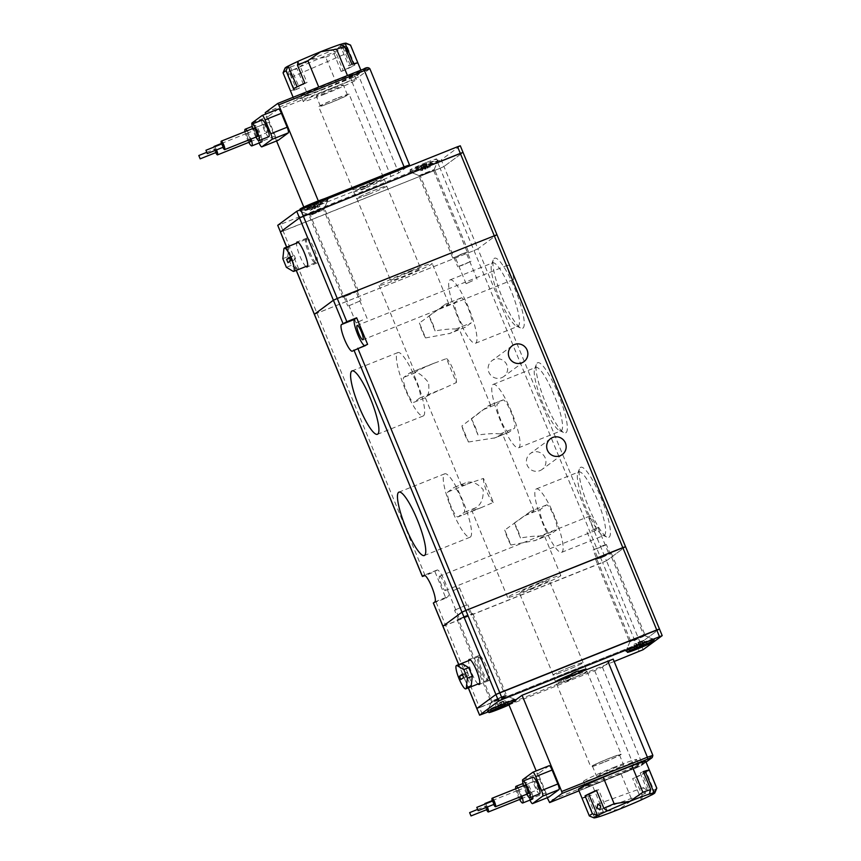<?xml version="1.0" encoding="UTF-8"?>
<svg xmlns="http://www.w3.org/2000/svg" width="861" height="861" viewBox="0 0 861 861"><rect width="100%" height="100%" fill="white"/><g stroke="black" fill="none" stroke-linecap="round" stroke-linejoin="round"><path stroke-width="0.65" stroke-dasharray="4.3 3.23" d="M539.955 470.633A9.88 9.675 53.6 0 0 544.658 456.804A9.88 9.675 53.6 0 0 530.333 453.543A9.88 9.675 53.6 0 0 539.955 470.633M501.662 377.71A9.88 9.675 53.6 0 0 506.354 363.88A9.88 9.675 53.6 0 0 492.04 360.619A9.88 9.675 53.6 0 0 501.662 377.71M510.928 545.013L535.187 540.504A28.757 1.453 157.6 0 0 544.324 535.531A28.757 1.453 157.6 0 0 541.128 536.123C536.328 535.833 529.44 536.468 520.442 538.007L514.286 523.068L530.871 511.24A28.757 1.453 -22.4 0 1 534.057 510.638A28.757 1.453 -22.4 0 1 524.93 515.61L504.772 530.075L510.928 545.013A13.475 2.68 68.2 0 1 504.772 530.075M550.61 534.347L534.541 540.783L550.739 534.283L556.68 529.902A13.475 2.68 -111.8 0 0 553.914 516.137A13.475 2.68 -111.8 0 0 546.541 504.944A13.475 2.68 -111.8 0 0 546.423 505.009L540.471 509.389A13.475 2.68 -111.8 0 0 543.248 523.154A13.475 2.68 -111.8 0 0 550.61 534.347A13.475 2.68 -111.8 0 0 550.739 534.283M538.975 582.972A28.757 1.453 -22.4 0 1 560.802 575.514A28.757 1.453 -22.4 0 1 529.461 589.979A28.757 1.453 -22.4 0 1 507.635 597.437A28.757 1.453 -22.4 0 1 538.975 582.972M453.865 487.552L465.586 482.86C471.279 480.696 477.145 482.946 483.161 489.597C483.581 498.562 481.138 504.621 475.842 507.753A28.757 1.453 157.6 0 0 471.731 510.315A28.757 1.453 157.6 0 0 481.482 507.495L493.375 502.415L483.484 478.425L471.225 482.601A28.757 1.453 -22.4 0 1 461.474 485.432A28.757 1.453 -22.4 0 1 465.586 482.86L453.995 487.487A13.475 2.68 68.2 0 1 461.356 498.68A13.475 2.68 68.2 0 1 464.122 512.446L458.181 516.815A13.475 2.68 68.2 0 1 458.063 516.891A13.475 2.68 68.2 0 1 450.69 505.698A13.475 2.68 68.2 0 1 447.924 491.932L453.865 487.552A13.475 2.68 68.2 0 1 453.995 487.487M468.47 442.005L494.698 437.915A28.757 1.453 157.6 0 0 502.329 433.643A28.757 1.453 157.6 0 0 500.047 433.976C495.323 433.266 487.961 433.61 477.984 434.999L471.387 418.995L488.424 405.768A28.757 1.453 -22.4 0 1 490.705 405.434A28.757 1.453 -22.4 0 1 483.075 409.707L461.873 426.001L468.47 442.005A15.272 3.046 68.2 0 1 461.873 426.001M508.905 432.254L494.053 438.195L509.034 432.179L514.394 428.24A15.272 3.046 -111.8 0 0 511.251 412.645A15.272 3.046 -111.8 0 0 502.899 399.956A15.272 3.046 -111.8 0 0 502.759 400.031L497.41 403.97A15.272 3.046 -111.8 0 0 500.553 419.576A15.272 3.046 -111.8 0 0 508.905 432.254A15.272 3.046 -111.8 0 0 509.034 432.179M546.541 504.944L530.473 511.38L546.423 505.009M425.571 337.932L449.829 333.422A28.757 1.453 157.6 0 0 458.967 328.45A28.757 1.453 157.6 0 0 455.781 329.042C450.981 328.751 444.082 329.376 435.085 330.925L428.929 315.987L445.514 304.148A28.757 1.453 -22.4 0 1 448.71 303.556A28.757 1.453 -22.4 0 1 439.573 308.529L419.415 322.993L425.571 337.932A13.475 2.68 68.2 0 1 419.415 322.993M465.263 327.266L449.184 333.702L465.381 327.202L471.322 322.821A13.475 2.68 -111.8 0 0 468.556 309.056A13.475 2.68 -111.8 0 0 461.195 297.863A13.475 2.68 -111.8 0 0 461.065 297.928L455.125 302.308A13.475 2.68 -111.8 0 0 457.891 316.073A13.475 2.68 -111.8 0 0 465.263 327.266A13.475 2.68 -111.8 0 0 465.381 327.202M414.055 402.238L425.775 397.545C428.401 396.383 429.359 391.411 428.617 382.639C422.912 375.794 418.543 372.458 415.519 372.652A28.757 1.453 -22.4 0 1 414.97 372.598A28.757 1.453 -22.4 0 1 433.051 363.643L446.493 358.585L456.373 382.575L443.307 388.537A28.757 1.453 157.6 0 0 425.226 397.481A28.757 1.453 157.6 0 0 425.775 397.545L413.937 402.302A13.475 2.68 68.2 0 1 406.564 391.109A13.475 2.68 68.2 0 1 403.798 377.344L409.739 372.964A13.475 2.68 68.2 0 1 409.858 372.899A13.475 2.68 68.2 0 1 417.23 384.092A13.475 2.68 68.2 0 1 419.996 397.857L414.055 402.238A13.475 2.68 68.2 0 1 413.937 402.302M502.899 399.956L488.058 405.897L502.759 400.031M410.396 271.021A28.757 1.453 -22.4 0 1 432.222 263.563A28.757 1.453 -22.4 0 1 400.882 278.028A28.757 1.453 -22.4 0 1 379.055 285.486A28.757 1.453 -22.4 0 1 410.396 271.021M461.195 297.863L445.115 304.299L461.065 297.928M461.614 254.189L455.157 257.17L461.614 254.189M472.56 280.74L466.102 283.721L472.56 280.74M351.632 293.407L345.164 296.388L351.632 293.407M362.567 319.958L356.11 322.94L362.567 319.958M604.465 555.636L597.997 558.617L604.465 555.636M591.561 530.537L598.029 527.545L591.561 530.537M465.941 615.873L459.473 618.855L465.941 615.873M453.026 590.764L459.494 587.783L453.026 590.764M513.404 279.534A7.727 1.539 -111.8 0 0 511.821 271.645A7.727 1.539 -111.8 0 0 507.592 265.231A7.727 1.539 -111.8 0 0 507.527 265.274A7.727 1.539 -111.8 0 0 509.109 273.163A7.727 1.539 -111.8 0 0 513.339 279.577A7.727 1.539 -111.8 0 0 513.404 279.534M470.386 537.027A34.139 6.802 -111.8 0 0 463.379 502.157A34.139 6.802 -111.8 0 0 444.706 473.808A34.139 6.802 -111.8 0 0 444.394 473.98A34.139 6.802 -111.8 0 0 451.412 508.851A34.139 6.802 -111.8 0 0 470.074 537.21A34.139 6.802 -111.8 0 0 470.386 537.027M423.526 415.809A34.139 6.802 -111.8 0 0 416.509 380.939A34.139 6.802 -111.8 0 0 397.847 352.579A34.139 6.802 -111.8 0 0 397.534 352.752A34.139 6.802 -111.8 0 0 404.552 387.622A34.139 6.802 -111.8 0 0 423.214 415.981A34.139 6.802 -111.8 0 0 423.526 415.809M609.136 537.178A37.744 7.512 -111.8 0 0 601.01 497.723A37.744 7.512 -111.8 0 0 580.4 467.469A37.744 7.512 -111.8 0 0 579.614 468.578A37.744 7.512 -111.8 0 0 587.794 505.116A37.744 7.512 -111.8 0 0 607.08 537.199A37.744 7.512 -111.8 0 0 609.136 537.178M578.495 472.108A34.139 6.802 68.2 0 1 578.807 471.936A34.139 6.802 68.2 0 1 597.469 500.295A34.139 6.802 68.2 0 1 604.487 535.165A34.139 6.802 68.2 0 1 604.174 535.338A34.139 6.802 68.2 0 1 602.625 535.187A34.139 6.802 68.2 0 1 585.179 506.16A34.139 6.802 68.2 0 1 577.785 473.109A34.139 6.802 68.2 0 1 578.495 472.108M566.043 432.642A37.744 7.512 -111.8 0 0 557.928 393.186A37.744 7.512 -111.8 0 0 537.318 362.933A37.744 7.512 -111.8 0 0 536.532 364.042A37.744 7.512 -111.8 0 0 544.701 400.58A37.744 7.512 -111.8 0 0 563.998 432.663A37.744 7.512 -111.8 0 0 566.043 432.642M535.413 367.572A34.139 6.802 68.2 0 1 535.714 367.399A34.139 6.802 68.2 0 1 554.387 395.759A34.139 6.802 68.2 0 1 561.394 430.629A34.139 6.802 68.2 0 1 561.092 430.801A34.139 6.802 68.2 0 1 559.542 430.651A34.139 6.802 68.2 0 1 542.086 401.624A34.139 6.802 68.2 0 1 534.703 368.573A34.139 6.802 68.2 0 1 535.413 367.572M522.961 328.106A37.744 7.512 -111.8 0 0 514.835 288.65A37.744 7.512 -111.8 0 0 494.225 258.397A37.744 7.512 -111.8 0 0 493.439 259.505A37.744 7.512 -111.8 0 0 501.619 296.044A37.744 7.512 -111.8 0 0 520.905 328.127A37.744 7.512 -111.8 0 0 522.961 328.106M492.32 263.036A34.139 6.802 68.2 0 1 492.632 262.863A34.139 6.802 68.2 0 1 511.294 291.212A34.139 6.802 68.2 0 1 518.311 326.082A34.139 6.802 68.2 0 1 517.999 326.265A34.139 6.802 68.2 0 1 516.449 326.115A34.139 6.802 68.2 0 1 499.003 297.088A34.139 6.802 68.2 0 1 491.609 264.036A34.139 6.802 68.2 0 1 492.32 263.036M439.54 576.224A7.727 1.539 68.2 0 1 439.605 576.192A7.727 1.539 68.2 0 1 443.835 582.606A7.727 1.539 68.2 0 1 445.417 590.495A7.727 1.539 68.2 0 1 445.352 590.538A7.727 1.539 68.2 0 1 441.123 584.113A7.727 1.539 68.2 0 1 439.54 576.224M595.834 530.301A7.727 1.539 -111.8 0 0 594.251 522.412A7.727 1.539 -111.8 0 0 590.022 515.997A7.727 1.539 -111.8 0 0 589.957 516.03A7.727 1.539 -111.8 0 0 591.539 523.918A7.727 1.539 -111.8 0 0 595.769 530.344A7.727 1.539 -111.8 0 0 595.834 530.301M535.994 489.113A34.139 6.802 68.2 0 1 536.306 488.94A34.139 6.802 68.2 0 1 554.968 517.3A34.139 6.802 68.2 0 1 561.985 552.17A34.139 6.802 68.2 0 1 561.673 552.342A34.139 6.802 68.2 0 1 543 523.983A34.139 6.802 68.2 0 1 535.994 489.113M492.901 384.576A34.139 6.802 68.2 0 1 493.213 384.404A34.139 6.802 68.2 0 1 511.886 412.763A34.139 6.802 68.2 0 1 518.892 447.634A34.139 6.802 68.2 0 1 518.591 447.806A34.139 6.802 68.2 0 1 499.918 419.447A34.139 6.802 68.2 0 1 492.901 384.576M449.819 280.04A34.139 6.802 68.2 0 1 450.131 279.868A34.139 6.802 68.2 0 1 468.793 308.227A34.139 6.802 68.2 0 1 475.81 343.098A34.139 6.802 68.2 0 1 475.498 343.27A34.139 6.802 68.2 0 1 456.836 314.911A34.139 6.802 68.2 0 1 449.819 280.04M442.984 626.259L606.456 560.769L477.877 248.818L496.905 234.805L477.877 248.818L474.013 250.562L477.877 248.818L443.953 166.517L440.089 168.261L443.953 166.517L441.219 159.877L460.248 145.864L462.981 152.505L443.953 166.517L462.981 152.505L662.141 635.698M314.405 314.308L474.013 250.562L314.33 314.308M643.113 649.7L606.456 560.769L602.592 562.513L636.516 644.814L640.38 643.07L636.516 644.814L639.249 651.454M606.456 560.769L625.484 546.757L606.456 560.769M476.908 708.56L479.555 707.624L445.632 625.323L442.898 626.259M364.332 345.648A14.379 2.863 -111.8 0 0 365.387 345.95A14.379 2.863 -111.8 0 0 365.516 345.874L367.593 344.346M433.406 603.034L445.869 598.169L434.923 571.618L425.108 575.546L283.129 231.071L280.406 232.007M445.869 598.169L447.946 596.641A14.379 2.863 -111.8 0 0 444.997 581.95A14.379 2.863 -111.8 0 0 437.14 570.014A14.379 2.863 -111.8 0 0 437.001 570.09L434.923 571.618M483.484 478.425A13.475 2.68 -111.8 0 0 486.788 491.62A13.475 2.68 -111.8 0 0 493.375 502.415M428.929 315.987A13.475 2.68 68.2 0 1 435.085 330.925M456.373 382.575A13.475 2.68 -111.8 0 0 453.069 369.38A13.475 2.68 -111.8 0 0 446.493 358.585M471.387 418.995A15.272 3.046 68.2 0 1 477.984 434.999M514.286 523.068A13.475 2.68 68.2 0 1 520.442 538.007M531.549 588.45A16.176 0.818 157.6 0 0 549.167 580.314A16.176 0.818 157.6 0 0 536.898 584.501A16.176 0.818 157.6 0 0 519.269 592.637A16.176 0.818 157.6 0 0 531.549 588.45M570.821 666.812A16.176 0.818 -22.4 0 1 583.091 662.615A16.176 0.818 -22.4 0 1 565.462 670.751A16.176 0.818 -22.4 0 1 553.192 674.938A16.176 0.818 -22.4 0 1 570.821 666.812M500.273 697.862L506.688 695.677L491.071 702.113L500.273 697.862M463.562 617.617L472.764 613.376L466.35 615.561L457.148 619.812L463.562 617.617M638.808 637.635L645.212 635.44L636.01 639.691L629.595 641.875L638.808 637.635M602.087 557.39L611.288 553.139L595.672 559.575L602.087 557.39M489.156 680.481A13.475 2.68 -111.8 0 0 486.39 666.715A13.475 2.68 -111.8 0 0 479.017 655.522A13.475 2.68 -111.8 0 0 478.899 655.587A13.475 2.68 -111.8 0 0 481.665 669.352A13.475 2.68 -111.8 0 0 489.037 680.545A13.475 2.68 -111.8 0 0 489.156 680.481M482.289 714.264L479.555 707.624L636.516 644.814L476.822 708.56M640.38 643.07L659.408 629.057L640.38 643.07M436.053 602.097L445.632 625.323L602.592 562.513L440.089 168.261L283.129 231.071L280.395 224.43L441.219 159.877M477.995 683.989A13.475 2.68 68.2 0 1 471.731 672.958A13.475 2.68 68.2 0 1 468.653 660.635M570.875 666.769A16.531 0.839 -22.4 0 1 583.424 662.475A16.531 0.839 -22.4 0 1 565.408 670.794A16.531 0.839 -22.4 0 1 552.859 675.078A16.531 0.839 -22.4 0 1 570.875 666.769M571.876 674.098A16.531 0.839 -22.4 0 1 573.609 673.399A16.531 0.839 -22.4 0 1 578.57 671.472M584.081 670.45A16.531 0.839 -22.4 0 1 568.142 677.424A16.531 0.839 -22.4 0 1 555.808 681.761M515.061 700.262A15.272 0.775 -22.4 0 1 499.089 707.398A15.272 0.775 -22.4 0 1 488.348 711.272M500.219 697.905L506.333 695.796L503.868 697.173L491.405 701.952L500.219 697.905M653.596 640.024A15.272 0.775 -22.4 0 1 637.614 647.16A15.272 0.775 -22.4 0 1 626.883 651.034M638.744 637.678L644.867 635.569L642.403 636.936L629.929 641.725L638.744 637.678M567.012 681.073L570.929 679.264L567.012 681.073M566.118 678.92L570.036 677.112L566.118 678.92M575.331 674.949L579.249 673.141L575.331 674.949M578.366 670.977L571.715 673.722M614.173 661.485L488.553 711.756M484.797 667.017A12.581 2.508 -111.8 0 0 478.049 656.878A12.581 2.508 -111.8 0 0 480.642 670.084A12.581 2.508 -111.8 0 0 487.391 680.233A12.581 2.508 -111.8 0 0 484.797 667.017M462.109 663.691A12.581 2.508 68.2 0 1 468.126 673.7A12.581 2.508 68.2 0 1 471.236 685.84M460.872 679.555L468.513 675.573L463.605 677.532M468.513 675.573L467.146 672.258L462.239 674.217M467.146 672.258L462.561 675.002M464.413 674.271L465.779 677.585M408.318 272.55A16.176 0.818 -22.4 0 1 420.599 268.363A16.176 0.818 -22.4 0 1 402.97 276.499A16.176 0.818 -22.4 0 1 390.69 280.686A16.176 0.818 -22.4 0 1 408.318 272.55M369.046 194.188A16.176 0.818 157.6 0 0 386.675 186.062A16.176 0.818 157.6 0 0 374.395 190.249A16.176 0.818 157.6 0 0 356.766 198.385A16.176 0.818 157.6 0 0 369.046 194.188M315.33 212.861L324.532 208.61L308.916 215.046L315.33 212.861M352.041 293.106L358.456 290.91L342.839 297.357L352.041 293.106M425.312 173.642L434.525 169.391L418.909 175.827L425.312 173.642M462.034 253.887L468.449 251.692L452.832 258.139L462.034 253.887M305.924 266.512A13.475 2.68 68.2 0 1 299.65 255.469A13.475 2.68 68.2 0 1 296.571 243.146M306.828 238.099A13.475 2.68 -111.8 0 0 309.594 251.864A13.475 2.68 -111.8 0 0 316.966 263.057A13.475 2.68 -111.8 0 0 317.085 262.992A13.475 2.68 -111.8 0 0 314.319 249.227A13.475 2.68 -111.8 0 0 306.946 238.034A13.475 2.68 -111.8 0 0 306.828 238.099M280.482 232.007L440.089 168.261L437.356 161.62M368.982 194.231A16.531 0.839 157.6 0 0 387.009 185.922A16.531 0.839 157.6 0 0 374.46 190.206A16.531 0.839 157.6 0 0 356.432 198.525A16.531 0.839 157.6 0 0 368.982 194.231M366.248 187.601A16.531 0.839 157.6 0 0 384.264 179.282A16.531 0.839 157.6 0 0 371.715 183.576A16.531 0.839 157.6 0 0 353.699 191.885A16.531 0.839 157.6 0 0 366.248 187.601M311.467 207.06A15.272 0.775 157.6 0 0 328.106 199.418A15.272 0.775 157.6 0 0 316.514 203.336A15.272 0.775 157.6 0 0 299.897 211.042A15.272 0.775 157.6 0 0 311.467 207.06M315.384 212.818L324.199 208.771L311.736 213.55L309.26 214.927L315.384 212.818M421.449 167.841A15.272 0.775 157.6 0 0 438.098 160.2A15.272 0.775 157.6 0 0 426.507 164.117A15.272 0.775 157.6 0 0 409.89 171.823A15.272 0.775 157.6 0 0 421.449 167.841M425.377 173.599L434.192 169.552L421.718 174.331L419.253 175.709L425.377 173.599M368.938 181.736L375.579 178.991M373.739 182.08L369.821 183.888L373.739 182.08M364.526 186.051L360.608 187.859L364.526 186.051M365.419 188.215L361.502 190.023L365.419 188.215M277.748 225.367L280.395 224.43M308.561 252.607A12.581 2.508 -111.8 0 0 315.32 262.745A12.581 2.508 -111.8 0 0 312.726 249.539A12.581 2.508 -111.8 0 0 305.967 239.39A12.581 2.508 -111.8 0 0 308.561 252.607M297.906 269.278A12.581 2.508 68.2 0 1 291.89 259.279A12.581 2.508 68.2 0 1 288.779 247.129L287.735 256.718L291.287 265.339L297.906 269.278L292.998 271.247M282.828 258.677L287.735 256.718M291.287 265.339L286.379 267.308M289.328 257.342L294.236 255.383L289.651 258.139M291.502 257.396L292.869 260.722L287.961 262.68M292.869 260.722L295.603 258.698L290.695 260.668M295.603 258.698L294.236 255.383M603.238 762.545A16.445 0.829 -22.4 0 1 590.764 766.807A16.445 0.829 -22.4 0 1 608.684 758.53A16.445 0.829 -22.4 0 1 621.168 754.268A16.445 0.829 -22.4 0 1 603.238 762.545M569.046 679.577A16.445 0.829 -22.4 0 1 556.561 683.838A16.445 0.829 -22.4 0 1 574.491 675.573A16.445 0.829 -22.4 0 1 586.965 671.311A16.445 0.829 -22.4 0 1 569.046 679.577M616.874 771.973A28.757 1.453 157.6 0 0 585.534 786.427A28.757 1.453 157.6 0 0 607.36 778.979A28.757 1.453 157.6 0 0 638.701 764.514A28.757 1.453 157.6 0 0 616.874 771.973M614.819 766.99A28.757 1.453 157.6 0 0 583.478 781.454A28.757 1.453 157.6 0 0 605.305 773.996A28.757 1.453 157.6 0 0 636.645 759.542A28.757 1.453 157.6 0 0 614.819 766.99M607.64 772.274A14.648 0.743 -22.4 0 1 596.522 776.073A14.648 0.743 -22.4 0 1 612.494 768.712A14.648 0.743 -22.4 0 1 623.612 764.912A14.648 0.743 -22.4 0 1 607.64 772.274M603.539 762.319A14.648 0.743 -22.4 0 1 592.422 766.118A14.648 0.743 -22.4 0 1 608.383 758.756A14.648 0.743 -22.4 0 1 619.5 754.957A14.648 0.743 -22.4 0 1 603.539 762.319M519.646 799.46A8.987 1.787 68.2 0 1 515.771 788.784M532.798 796.565A8.987 1.787 -111.8 0 0 529.569 787.169A8.987 1.787 -111.8 0 0 525.845 782.391A8.987 1.787 -111.8 0 0 525.77 782.434A8.987 1.787 -111.8 0 0 527.524 791.388A8.987 1.787 -111.8 0 0 532.432 799.094M526.781 794.208A8.987 1.787 68.2 0 1 523.391 785.738M532.905 777.182A8.987 1.787 -111.8 0 0 534.659 786.136A8.987 1.787 -111.8 0 0 539.567 793.842M530.903 794.875A4.488 0.893 -111.8 0 0 529.978 790.29A4.488 0.893 -111.8 0 0 527.524 786.556A4.488 0.893 -111.8 0 0 527.481 786.577A4.488 0.893 -111.8 0 0 528.406 791.173A4.488 0.893 -111.8 0 0 530.86 794.897A4.488 0.893 -111.8 0 0 530.903 794.875M517.665 790.506A4.488 0.893 68.2 0 1 517.709 790.484A4.488 0.893 68.2 0 1 520.162 794.219A4.488 0.893 68.2 0 1 521.088 798.804A4.488 0.893 68.2 0 1 521.045 798.825A4.488 0.893 68.2 0 1 518.591 795.09A4.488 0.893 68.2 0 1 517.665 790.506M538.028 789.623A4.488 0.893 -111.8 0 0 537.113 785.038A4.488 0.893 -111.8 0 0 534.659 781.304A4.488 0.893 -111.8 0 0 534.616 781.325A4.488 0.893 -111.8 0 0 535.531 785.91A4.488 0.893 -111.8 0 0 537.996 789.645A4.488 0.893 -111.8 0 0 538.028 789.623L528.18 793.573A4.488 0.893 68.2 0 1 525.727 789.838A4.488 0.893 68.2 0 1 524.801 785.254A4.488 0.893 68.2 0 1 524.844 785.232A4.488 0.893 68.2 0 1 527.298 788.956A4.488 0.893 68.2 0 1 528.223 793.551A4.488 0.893 68.2 0 1 528.18 793.573M547.241 797.727L536.188 770.907M508.98 704.901L594.66 670.611L602.388 667.114L613.193 659.117M549.167 765.72L539.061 773.156A5.392 1.076 -111.8 0 0 540.213 778.796L545.96 792.733A5.392 1.076 -111.8 0 0 548.801 797.092M529.967 800.095A5.392 1.076 68.2 0 1 529.612 799.277L545.96 792.733M540.213 778.796L523.865 785.34L529.612 799.277M523.865 785.34A5.392 1.076 68.2 0 1 522.788 782.111M517.945 787.912A8.987 1.787 68.2 0 1 521.852 796.188M493.708 804.465A4.563 0.904 68.2 0 1 492.374 801.128M524.779 785.189A4.563 0.904 -111.8 0 0 525.673 789.741A4.563 0.904 -111.8 0 0 528.159 793.648M494.462 804.163L493.127 800.827M486.573 809.717A4.563 0.904 68.2 0 1 484.786 804.163M520.97 796.533A4.563 0.904 -111.8 0 0 519.28 792.271A4.563 0.904 -111.8 0 0 517.687 790.42A4.563 0.904 -111.8 0 0 517.644 790.441A4.563 0.904 -111.8 0 0 518.537 794.994A4.563 0.904 -111.8 0 0 521.023 798.9M487.326 809.415L485.991 806.079L486.842 807.209M485.582 803.84A4.563 0.904 68.2 0 1 487.358 807.005M646.137 789.666L643.371 787.632L642.478 791.42L645.438 793.379L646.137 789.666M578.388 789.376A36.485 1.84 157.6 0 0 592.314 785.221L621.039 773.727A36.485 1.84 157.6 0 0 645.847 761.565M621.039 773.727L631.985 800.278L618.984 809.34L603.26 811.772L592.314 785.221M603.26 811.772A36.485 1.84 -22.4 0 1 595.252 814.581L587.859 796.662A36.485 1.84 -22.4 0 1 582.014 798.061L589.398 815.98M656.782 788.224A36.485 1.84 -22.4 0 1 653.779 790.226L646.396 772.295A36.485 1.84 -22.4 0 1 634.88 777.849L642.263 795.768A36.485 1.84 -22.4 0 1 631.985 800.278M599.353 816.658L595.252 814.581M642.263 795.768L641.736 799.708M607.328 810.901L598.578 789.666L596.469 790.355M596.565 790.581A32.341 1.636 -22.4 0 1 598.578 789.666M590.42 816.411L594.155 817.95M582.014 798.061L585.846 796.533L594.596 817.767M587.859 796.662L591.001 795.241A32.341 1.636 -22.4 0 1 585.846 796.533M599.762 816.476L591.001 795.241M643.339 771.596L640.197 773.006A32.341 1.636 -22.4 0 1 643.511 772.016M640.197 773.006L648.946 794.251M634.88 777.849L632.631 778.581L641.38 799.826M646.396 772.295L642.381 773.91A32.341 1.636 -22.4 0 1 632.631 778.581M653.779 790.226L651.766 794.897M651.142 795.144L642.381 773.91M336.619 98.455A16.445 0.829 157.6 0 0 318.699 106.732A16.445 0.829 157.6 0 0 331.184 102.47A16.445 0.829 157.6 0 0 349.103 94.193A16.445 0.829 157.6 0 0 336.619 98.455M366.947 183.006A16.445 0.829 157.6 0 0 352.892 189.689A16.445 0.829 157.6 0 0 365.376 185.427A16.445 0.829 157.6 0 0 383.296 177.162A16.445 0.829 157.6 0 0 370.811 181.423A16.445 0.829 157.6 0 0 369.089 182.123M322.983 89.027A28.757 1.453 -22.4 0 1 301.156 96.486A28.757 1.453 -22.4 0 1 332.497 82.021A28.757 1.453 -22.4 0 1 354.323 74.573A28.757 1.453 -22.4 0 1 322.983 89.027M325.038 94.01A28.757 1.453 -22.4 0 1 303.212 101.458A28.757 1.453 -22.4 0 1 334.552 87.004A28.757 1.453 -22.4 0 1 356.379 79.546A28.757 1.453 -22.4 0 1 325.038 94.01M332.217 88.726A14.648 0.743 157.6 0 0 316.256 96.088A14.648 0.743 157.6 0 0 327.374 92.288A14.648 0.743 157.6 0 0 343.335 84.927A14.648 0.743 157.6 0 0 332.217 88.726M336.317 98.681A14.648 0.743 157.6 0 0 320.357 106.043A14.648 0.743 157.6 0 0 331.474 102.244A14.648 0.743 157.6 0 0 347.435 94.882A14.648 0.743 157.6 0 0 336.317 98.681M247.107 130.807A8.987 1.787 68.2 0 1 251.014 139.084M261.959 139.46A8.987 1.787 -111.8 0 0 258.731 130.065A8.987 1.787 -111.8 0 0 255.007 125.286A8.987 1.787 -111.8 0 0 254.931 125.329A8.987 1.787 -111.8 0 0 256.686 134.294A8.987 1.787 -111.8 0 0 261.593 141.99M263.778 124.221A4.488 0.893 -111.8 0 0 264.693 128.816A4.488 0.893 -111.8 0 0 267.158 132.54A4.488 0.893 -111.8 0 0 267.19 132.519A4.488 0.893 -111.8 0 0 266.275 127.934A4.488 0.893 -111.8 0 0 263.821 124.199A4.488 0.893 -111.8 0 0 263.778 124.221M257.385 136.447A4.488 0.893 68.2 0 1 257.342 136.468A4.488 0.893 68.2 0 1 254.888 132.734A4.488 0.893 68.2 0 1 253.963 128.149A4.488 0.893 68.2 0 1 254.006 128.128A4.488 0.893 68.2 0 1 256.46 131.862A4.488 0.893 68.2 0 1 257.385 136.447M256.643 129.473A4.488 0.893 -111.8 0 0 257.568 134.068A4.488 0.893 -111.8 0 0 260.022 137.792A4.488 0.893 -111.8 0 0 260.065 137.771A4.488 0.893 -111.8 0 0 259.139 133.186A4.488 0.893 -111.8 0 0 256.686 129.451A4.488 0.893 -111.8 0 0 256.643 129.473M250.25 141.699A4.488 0.893 68.2 0 1 250.207 141.721A4.488 0.893 68.2 0 1 247.753 137.997A4.488 0.893 68.2 0 1 246.827 133.401A4.488 0.893 68.2 0 1 246.87 133.38A4.488 0.893 68.2 0 1 249.324 137.114A4.488 0.893 68.2 0 1 250.25 141.699M318.312 200.936L324.285 198.762M406.693 167.099L398.718 172.975L390.98 176.462L305.311 210.751L318.387 201.119M278.469 108.96L268.363 116.407A5.392 1.076 -111.8 0 0 269.525 122.036L275.262 135.973A5.392 1.076 -111.8 0 0 278.103 140.343M276.553 140.967L265.5 114.147M305.311 210.751L303.804 207.081M269.525 122.036L253.166 128.58L258.913 142.517L275.262 135.973M253.166 128.58A5.392 1.076 68.2 0 1 251.961 124.77M262.067 120.077A8.987 1.787 -111.8 0 0 263.821 129.042A8.987 1.787 -111.8 0 0 268.729 136.738M255.943 137.103A8.987 1.787 68.2 0 1 252.553 128.633M248.807 142.366A8.987 1.787 68.2 0 1 244.933 131.679M214.744 146.747A4.563 0.904 68.2 0 1 216.52 149.9M250.131 139.428A4.563 0.904 -111.8 0 0 248.442 135.166A4.563 0.904 -111.8 0 0 246.849 133.315A4.563 0.904 -111.8 0 0 246.806 133.337A4.563 0.904 -111.8 0 0 247.699 137.889A4.563 0.904 -111.8 0 0 250.185 141.796M216.488 152.311L215.153 148.975L216.003 150.105M215.734 152.612A4.563 0.904 68.2 0 1 213.948 147.059M222.87 147.36A4.563 0.904 68.2 0 1 221.535 144.024M253.941 128.085A4.563 0.904 -111.8 0 0 254.834 132.637A4.563 0.904 -111.8 0 0 257.321 136.544M223.623 147.059L222.289 143.722M291.093 77.329L347.424 52.984L345.132 50.465L345.003 47.377L288.672 71.711L289.059 74.703L291.093 77.329L290.964 74.229L288.672 71.711M307.937 95.28A36.485 1.84 -22.4 0 1 294.021 99.435A36.485 1.84 -22.4 0 1 318.818 87.273L347.553 75.779A36.485 1.84 -22.4 0 1 361.469 71.624A36.485 1.84 -22.4 0 1 336.673 83.786L307.937 95.28L296.991 68.729A36.485 1.84 157.6 0 1 289.07 71.517L290.426 66.964A32.89 1.668 157.6 0 0 309.992 59.667L296.991 68.729M283.075 72.884A36.485 1.84 157.6 0 0 283.151 72.948L290.544 90.868A36.485 1.84 157.6 0 0 296.453 89.436L289.07 71.517M336.673 83.786L325.727 57.235L309.992 59.667A32.89 1.668 157.6 0 0 332.637 50.078L335.898 52.779L343.281 70.699A36.485 1.84 157.6 0 0 354.829 65.145L347.446 47.226A36.485 1.84 157.6 0 0 350.524 45.073M325.727 57.235A36.485 1.84 157.6 0 0 335.898 52.779M290.426 66.964L299.488 88.059L296.453 89.436M290.544 90.868L294.322 89.361A32.341 1.636 157.6 0 0 299.488 88.059M294.322 89.361L285.561 68.116L283.151 72.948M293.461 88.705L297.153 86.821M304.88 83.194L307.054 82.495A32.341 1.636 157.6 0 0 297.293 87.165M298.014 61.346L307.054 82.495M347.446 47.226L342.108 45.493L350.868 66.727L354.829 65.145M343.281 70.699L341.107 71.409A32.341 1.636 157.6 0 0 350.868 66.727M341.107 71.409L332.637 50.078M351.923 64.371L348.673 65.834L339.923 44.6L340.439 44.363M357.853 62.939L353.839 64.543A32.341 1.636 157.6 0 0 348.673 65.834M353.548 63.854L353.839 64.543M342.689 45.256A32.89 1.668 157.6 0 0 345.81 43.093M339.923 44.6A32.341 1.636 -22.4 0 1 340.515 44.406M342.108 45.493A32.341 1.636 -22.4 0 1 332.346 50.164M290.727 66.824A32.341 1.636 -22.4 0 1 285.561 68.116M428.337 172.534L420.416 176.182L433.696 170.726L428.337 172.534M463.121 264.951L457.751 266.781L471.042 261.303L463.121 264.951M426.862 164.903A14.443 0.732 157.6 0 0 410.934 172.243A14.443 0.732 157.6 0 0 410.966 172.275A14.443 0.732 157.6 0 0 421.718 168.573A14.443 0.732 157.6 0 0 437.646 161.276A14.443 0.732 157.6 0 0 437.657 161.233A14.443 0.732 157.6 0 0 426.862 164.903M425.937 162.654A14.443 0.732 157.6 0 0 410.008 169.983A14.443 0.732 157.6 0 0 420.792 166.313A14.443 0.732 157.6 0 0 436.721 158.973A14.443 0.732 157.6 0 0 425.937 162.654M425.549 163.698L415.572 167.691L425.549 163.698L427.39 168.186L429.876 167.195L431.157 161.276M430.575 161.696L429.876 167.195M423.386 164.935L425.732 169.057L427.39 168.186M420.394 166.13L422.74 170.252L425.732 169.057M415.572 167.691L419.953 171.156L422.74 170.252M416.154 167.271L420.545 170.736L419.953 171.156M423.332 164.031L424.688 168.864L420.545 170.736M426.335 162.837L427.68 167.669L424.688 168.864M430.468 166.776L427.68 167.669M421.373 165.43L423.225 169.908L421.395 165.409M322.326 210.256L310.423 215.401L322.326 210.256M349.146 305.666L361.05 300.521L349.146 305.666M324.888 201.13A14.443 0.732 157.6 0 0 309.863 207.038A14.443 0.732 157.6 0 0 300.941 211.462A14.443 0.732 157.6 0 0 300.973 211.494A14.443 0.732 157.6 0 0 303.729 210.784A14.443 0.732 157.6 0 0 318.43 205.015A14.443 0.732 157.6 0 0 327.654 200.495A14.443 0.732 157.6 0 0 327.664 200.452A14.443 0.732 157.6 0 0 324.888 201.13M300.015 209.212A14.443 0.732 157.6 0 0 302.792 208.534A14.443 0.732 157.6 0 0 317.817 202.626A14.443 0.732 157.6 0 0 326.728 198.191M313.705 203.734L320.357 200.624L309.917 204.714L306.387 206.78L313.705 203.734L315.556 208.222L317.096 207.705L319.517 206.597L319.248 201.592M316.837 202.69L317.096 207.705M308.26 206.156L312.156 209.697L315.556 208.222M306.387 206.78L310.283 210.321L312.156 209.697M307.495 205.811L310.918 209.761L312.672 209.201L310.283 210.321M309.917 204.714L313.339 208.663L310.918 209.761M318.495 201.248L318.29 206.662L313.339 208.663M320.357 200.624L320.152 206.037L318.29 206.662M319.517 206.597L317.763 207.167L320.152 206.037M493.859 700.262L505.181 695.322L493.859 700.262M465.876 605.261L454.543 610.201L465.876 605.261M491.889 709.195A14.443 0.732 -22.4 0 1 487.939 710.271A14.443 0.732 -22.4 0 1 487.939 710.228A14.443 0.732 -22.4 0 1 496.345 706.074A14.443 0.732 -22.4 0 1 510.702 700.337A14.443 0.732 -22.4 0 1 514.62 699.24A14.443 0.732 -22.4 0 1 514.652 699.261A14.443 0.732 -22.4 0 1 506.569 703.329A14.443 0.732 -22.4 0 1 491.889 709.195M512.521 702.296A14.443 0.732 -22.4 0 1 515.588 701.521A14.443 0.732 -22.4 0 1 508.991 704.922M508.733 704.61L505.052 700.779L502.899 701.79L506.397 705.428M508.7 704.115L505.03 700.488L502.953 701.489L505.052 700.779M506.526 704.879L502.856 701.252L505.03 700.488M497.873 708.431L497.873 703.308L502.856 701.252M495.721 709.442L495.721 704.32L497.873 703.308M495.764 709.938L495.742 704.599L497.809 703.598L495.721 704.32M497.927 708.915L497.906 703.835L495.742 704.599M502.899 701.79L497.906 703.835M632.663 639.938L643.705 635.095L632.663 639.938M604.131 545.131L593.078 549.975L602.517 546.444L606.37 544.496L604.131 545.131M630.973 648.763A14.443 0.732 -22.4 0 1 626.474 650.044A14.443 0.732 -22.4 0 1 626.474 650.001A14.443 0.732 -22.4 0 1 634.525 645.987A14.443 0.732 -22.4 0 1 648.688 640.304A14.443 0.732 -22.4 0 1 653.155 639.002A14.443 0.732 -22.4 0 1 653.187 639.034A14.443 0.732 -22.4 0 1 645.438 642.941A14.443 0.732 -22.4 0 1 630.973 648.763M647.494 644.254L643.705 640.466L641.682 641.434L645.287 645.05M646.966 643.963L643.404 640.304L641.477 641.241L643.705 640.466M644.685 644.781L641.111 641.122L643.404 640.304M636.042 648.365L636.139 643.189L641.111 641.122M634.019 649.323L634.116 644.157L636.139 643.189M634.546 649.625L634.417 644.319L636.344 643.382L634.116 644.157M636.828 648.537L636.709 643.501L634.417 644.319M641.682 641.434L636.709 643.501M352.44 351.105L365.516 345.874M434.87 601.871L447.946 596.641M437.001 570.09L424.204 575.213M481.482 507.495L458.181 516.815M447.924 491.932L471.225 482.601M475.842 507.753L464.122 512.446M433.051 363.643L409.739 372.964M419.996 397.857L443.307 388.537M415.519 372.652L403.798 377.344M455.781 329.042L471.322 322.821M439.573 308.529L455.125 302.308M541.128 536.123L556.68 529.902M524.93 515.61L540.471 509.389M500.047 433.976L514.394 428.24M483.075 409.707L497.41 403.97M458.784 664.584L468.362 687.842M286.702 247.107L296.292 270.365M288.779 247.129L283.872 249.098M594.66 670.611L634.32 766.85L548.651 801.139M646.041 762.039L641.101 765.677L635.289 768.303L634.32 766.85L642.048 763.363L652.756 755.474L613.086 659.235M635.3 768.292L578.99 790.828L641.488 765.461A1.797 1.754 -126.4 0 1 641.101 765.677M602.388 667.114L642.048 763.363A1.797 1.754 -126.4 0 1 641.488 765.461L646.062 762.093M652.864 755.355L652.756 755.474A1.797 1.754 53.6 0 1 652.186 757.583M522.702 779.7L539.061 773.156M409.416 165.097L369.853 68.729M390.98 176.462L351.32 80.224L265.64 114.513M265.253 112.63L350.933 78.351L351.32 80.224L359.048 76.737L398.718 172.975M369.746 68.848L359.048 76.737A1.797 1.754 -126.4 0 0 356.723 75.725L367.432 67.847A1.797 1.754 53.6 0 1 369.746 68.848M252.015 122.951L268.363 116.407M350.933 78.351L356.723 75.725M426.227 168.713L424.376 164.225M422.439 170.166L420.588 165.678M421.18 165.258L423.031 169.746M424.193 169.219L422.353 164.731M427.174 168.035L425.334 163.558L427.196 168.013M427.982 167.766L426.141 163.278M314.157 208.782L312.306 204.305M310.444 204.929L312.285 209.406M312.468 209.245L310.617 204.767M313.038 203.659L314.889 208.147M316.288 207.576L314.437 203.099M316.31 202.475L318.15 206.952M317.978 207.114L316.127 202.636M505.095 705.891L503.255 701.403M503.244 701.328L505.009 705.589M502.921 706.569L501.07 702.092M499.66 702.673L501.511 707.15M499.262 707.946L497.507 703.685M497.518 703.76L499.369 708.248M501.414 707.182L499.692 702.996M501.102 702.415L502.824 706.612M643.662 645.632L641.811 641.154M641.736 641.101L643.479 645.352M641.284 646.407L639.443 641.919M638.033 642.51L639.884 646.988M637.764 647.741L636.01 643.479M636.096 643.522L637.936 647.999M640.11 646.902L638.378 642.704M639.788 642.112L641.51 646.299M562.276 454.576L542.053 469.46M523.972 361.652L503.76 376.537M560.802 575.514L544.324 535.531M534.057 510.638L502.329 433.643M490.705 405.434L458.967 328.45M448.71 303.556L432.222 263.563M477.059 279.201L466.124 252.65M367.077 318.419L356.131 291.879M598.029 527.545L608.964 554.097M459.494 587.783L470.44 614.334M507.592 265.231L357.175 325.426M444.706 473.808L398.923 492.126M397.847 352.579L352.063 370.908M590.022 515.997L439.605 576.192M536.306 488.94L578.807 471.936M493.213 384.404L535.714 367.399M450.131 279.868L492.632 262.863M550.556 438.658L530.333 453.543M512.252 345.735L492.04 360.619M507.635 597.437L471.731 510.315M461.474 485.432L425.226 397.481M414.97 372.598L379.055 285.486M466.102 283.721L455.157 257.17M356.11 322.94L345.164 296.388M587.062 532.066L597.997 558.617M448.527 592.303L459.473 618.855M365.387 345.95L352.31 351.18M513.339 279.577L362.911 339.772M470.074 537.21L424.301 555.528M423.214 415.981L377.43 434.299M437.14 570.014L424.053 575.245M602.625 535.187L607.08 537.199M577.785 473.109L579.614 468.578M559.542 430.651L563.998 432.663M534.703 368.573L536.532 364.042M516.449 326.115L520.905 328.127M491.609 264.036L493.439 259.505M595.769 530.344L445.352 590.538M482.58 507.075L458.063 516.891M434.385 363.084L409.858 372.899M561.673 552.342L604.174 535.338M518.591 447.806L561.092 430.801M475.498 343.27L517.999 326.265M583.091 662.615L549.167 580.314M472.764 613.376L506.688 695.677M611.288 553.139L645.212 635.44M479.017 655.522L469.213 659.44M553.192 674.938L519.269 592.637M457.148 619.812L491.071 702.113M595.672 559.575L629.595 641.875M468.298 687.874L458.709 664.617M489.037 680.545L479.222 684.473M586.158 669.115L583.424 662.475M506.333 695.796L515.707 699.681M644.867 635.569L654.231 639.454M564.278 682.009L563.395 679.846M572.608 675.874L572.307 675.153M555.593 681.718L552.859 675.078M491.405 701.952L487.498 711.304M629.929 641.725L626.022 651.077M570.929 679.264L570.036 677.112M579.249 673.141L578.979 672.484M478.049 656.878L470.44 659.924M487.391 680.233L479.781 683.279M386.675 186.062L420.599 268.363M358.456 290.91L324.532 208.61M468.449 251.692L434.525 169.391M316.966 263.057L307.151 266.985M356.766 198.385L390.69 280.686M342.839 297.357L308.916 215.046M452.832 258.139L418.909 175.827M286.638 247.129L296.227 270.386M306.946 238.034L297.131 241.963M384.264 179.282L387.009 185.922M324.199 208.771L328.106 199.418M434.192 169.552L438.098 160.2M369.1 182.145L369.821 183.888M360.608 187.859L361.502 190.023M353.699 191.885L356.432 198.525M309.26 214.927L299.897 211.042M419.253 175.709L409.89 171.823M375.773 179.465L376.472 181.154M367.26 185.126L368.142 187.278M315.32 262.745L307.711 265.791M305.967 239.39L298.369 242.436M556.561 683.838L590.764 766.807M583.478 781.454L585.534 786.427M592.422 766.118L596.522 776.073M517.709 790.484L527.524 786.556M524.844 785.232L534.659 781.304M586.965 671.311L621.168 754.268M636.645 759.542L638.701 764.514M619.5 754.957L623.612 764.912M522.907 783.564L525.845 782.391M521.045 798.825L530.86 794.897M492.223 800.612L517.687 790.42M477.295 809.555L486.013 806.068M597.749 804.088L643.371 787.632M599.816 809.835L645.438 793.379M352.892 189.689L318.699 106.732M303.212 101.458L301.156 96.486M320.357 106.043L316.256 96.088M252.069 126.459L255.007 125.286M257.342 136.468L267.158 132.54M250.207 141.721L260.022 137.792M383.296 177.162L349.103 94.193M356.379 79.546L354.323 74.573M347.435 94.882L343.335 84.927M254.006 128.128L263.821 124.199M246.87 133.38L256.686 129.451M221.385 143.507L246.849 133.315M206.457 152.451L215.175 148.964M294.021 99.435L293.127 97.282M361.469 71.624L360.867 70.171M410.966 172.275L420.426 176.193L457.751 266.781M410.008 169.983L410.934 172.243M433.707 170.704L471.042 261.303M433.696 170.726L437.646 161.276M436.721 158.973L437.657 161.233M300.973 211.494L310.434 215.411L347.758 305.999M300.22 209.707L300.941 211.462M327.654 200.495L323.714 209.944L361.05 300.521M327.051 198.966L327.664 200.452M312.672 209.201L310.832 204.724M317.763 207.167L315.922 202.679M487.939 710.228L491.889 700.779L454.543 610.201M488.155 710.809L487.939 710.271M514.62 699.24L505.17 695.311L467.835 604.723M515.588 701.521L515.115 700.38M514.878 699.799L514.652 699.261M502.953 701.489L504.707 705.729M497.809 703.598L499.552 707.839M630.424 640.573L593.078 549.975M630.424 640.552L626.474 650.001M653.402 639.562L643.694 635.074L606.37 544.496M641.477 641.241L643.221 645.481M636.344 643.382L638.098 647.623"/><path stroke-width="1.29" d="M552.654 437.496A9.88 9.675 -126.4 0 1 562.276 454.576A9.88 9.675 -126.4 0 1 547.962 451.325A9.88 9.675 -126.4 0 1 552.654 437.496M514.351 344.572A9.88 9.675 -126.4 0 1 523.972 361.652A9.88 9.675 -126.4 0 1 509.658 358.402A9.88 9.675 -126.4 0 1 514.351 344.572M357.1 325.469A7.727 1.539 68.2 0 1 357.175 325.426A7.727 1.539 68.2 0 1 361.394 331.84A7.727 1.539 68.2 0 1 362.987 339.729A7.727 1.539 68.2 0 1 362.911 339.772A7.727 1.539 68.2 0 1 358.693 333.358A7.727 1.539 68.2 0 1 357.1 325.469M398.621 492.298A34.139 6.802 68.2 0 1 398.923 492.126A34.139 6.802 68.2 0 1 417.596 520.485A34.139 6.802 68.2 0 1 424.602 555.356A34.139 6.802 68.2 0 1 424.301 555.528A34.139 6.802 68.2 0 1 405.628 527.169A34.139 6.802 68.2 0 1 398.621 492.298M351.751 371.08A34.139 6.802 68.2 0 1 352.063 370.908A34.139 6.802 68.2 0 1 370.736 399.256A34.139 6.802 68.2 0 1 377.742 434.127A34.139 6.802 68.2 0 1 377.43 434.299A34.139 6.802 68.2 0 1 358.768 405.951A34.139 6.802 68.2 0 1 351.751 371.08M425.108 575.546L422.385 576.472L314.33 314.308L333.401 300.231L337.275 298.487L496.958 234.741L337.275 298.487L333.401 300.231L314.405 314.308M346.843 321.723L356.658 317.795L367.593 344.346L352.44 351.105A14.379 2.863 68.2 0 1 352.31 351.18A14.379 2.863 68.2 0 1 344.443 339.245A14.379 2.863 68.2 0 1 341.494 324.554L346.843 321.723L303.352 216.186L463.035 152.44L460.312 153.376L457.568 146.736L300.607 209.546L303.352 216.186L299.488 217.93L460.312 153.376L622.804 547.628L625.538 546.692L465.844 610.438L622.804 547.628L656.728 629.929L659.408 629.057L495.904 694.483L499.767 692.739L502.501 699.38L662.195 635.633L643.113 649.7L614.173 661.485M357.789 348.264L465.844 610.438L461.98 612.182L442.898 626.259L458.784 664.584M356.658 317.795L354.571 319.323A14.379 2.863 -111.8 0 0 356.734 331.959A14.379 2.863 -111.8 0 0 364.332 345.648M422.385 576.472L423.924 575.32A14.379 2.863 68.2 0 1 424.053 575.245A14.379 2.863 68.2 0 1 431.91 587.191A14.379 2.863 68.2 0 1 434.87 601.871L433.406 603.034M468.653 660.635A13.475 2.68 68.2 0 1 469.084 659.515A13.475 2.68 68.2 0 1 469.213 659.44A13.475 2.68 68.2 0 1 476.574 670.633A13.475 2.68 68.2 0 1 479.351 684.398A13.475 2.68 68.2 0 1 479.222 684.473A13.475 2.68 68.2 0 1 477.995 683.989M498.637 701.123L495.904 694.483L476.822 708.56L479.609 715.136L498.637 701.123L502.501 699.38M659.461 636.57L656.728 629.929L499.767 692.739L465.844 610.438L461.98 612.182L442.952 626.195L433.384 602.969M458.709 664.617L442.984 626.259M578.57 671.472A16.531 0.839 -22.4 0 1 586.158 669.115A16.531 0.839 -22.4 0 1 584.081 670.45M488.348 711.272A15.272 0.775 -22.4 0 1 487.498 711.304A15.272 0.775 -22.4 0 1 504.137 703.674A15.272 0.775 -22.4 0 1 515.707 699.681A15.272 0.775 -22.4 0 1 515.061 700.262M626.883 651.034A15.272 0.775 -22.4 0 1 626.022 651.077A15.272 0.775 -22.4 0 1 642.672 643.436A15.272 0.775 -22.4 0 1 654.231 639.454A15.272 0.775 -22.4 0 1 653.596 640.024M572.307 675.153L571.715 673.722L575.632 671.914L578.366 670.977L578.979 672.484M479.609 715.136L476.908 708.56M353.925 350.018L495.904 694.483L476.876 708.495L468.362 687.842M488.553 711.756L479.566 715.2M555.808 681.761A16.531 0.839 -22.4 0 1 555.593 681.718A16.531 0.839 -22.4 0 1 571.876 674.098M466.328 687.81L467.372 678.22L472.28 676.262L471.236 685.84L466.328 687.81A12.581 2.508 68.2 0 1 465.812 688.865A12.581 2.508 68.2 0 1 459.053 678.726A12.581 2.508 68.2 0 1 456.47 665.51A12.581 2.508 68.2 0 1 457.202 665.65L462.109 663.691L468.728 667.63L463.821 669.589L457.202 665.65M472.28 676.262L468.728 667.63M467.372 678.22L463.821 669.589M462.239 674.217L463.605 677.532L460.872 679.555L459.505 676.229L462.239 674.217M462.561 675.002L459.505 676.229M296.571 243.146A13.475 2.68 68.2 0 1 297.013 242.027A13.475 2.68 68.2 0 1 297.131 241.963A13.475 2.68 68.2 0 1 304.503 253.156A13.475 2.68 68.2 0 1 307.269 266.921A13.475 2.68 68.2 0 1 307.151 266.985A13.475 2.68 68.2 0 1 305.924 266.512M277.726 225.302L280.46 231.943L299.488 217.93L296.744 211.3L277.726 225.302L280.482 232.007M375.773 179.465L372.856 179.927L369.1 182.145M286.702 247.107L280.46 231.943L299.488 217.93L342.979 323.467M457.568 146.736L460.301 145.8L662.195 635.633M296.744 211.3L300.607 209.546M291.147 258.171A12.581 2.508 68.2 0 1 293.741 271.387A12.581 2.508 68.2 0 1 292.998 271.247L286.379 267.308L282.828 258.677L283.872 249.098A12.581 2.508 68.2 0 1 284.388 248.033A12.581 2.508 68.2 0 1 291.147 258.171M287.961 262.68L286.595 259.365L289.328 257.342L290.695 260.668L287.961 262.68M289.651 258.139L286.595 259.365M521.852 796.188A8.987 1.787 68.2 0 1 522.799 802.947A8.987 1.787 68.2 0 1 522.713 803.001A8.987 1.787 68.2 0 1 519.646 799.46M515.771 788.784A8.987 1.787 68.2 0 1 515.954 786.362A8.987 1.787 68.2 0 1 516.04 786.308A8.987 1.787 68.2 0 1 517.945 787.912M532.432 799.094A8.987 1.787 -111.8 0 0 532.529 799.073A8.987 1.787 -111.8 0 0 532.604 799.03A8.987 1.787 -111.8 0 0 532.798 796.565M523.391 785.738A8.987 1.787 68.2 0 1 523.09 781.099A8.987 1.787 68.2 0 1 523.176 781.056A8.987 1.787 68.2 0 1 528.084 788.525A8.987 1.787 68.2 0 1 529.935 797.695A8.987 1.787 68.2 0 1 529.849 797.738A8.987 1.787 68.2 0 1 526.781 794.208M539.567 793.842A8.987 1.787 -111.8 0 0 539.664 793.82A8.987 1.787 -111.8 0 0 539.739 793.767A8.987 1.787 -111.8 0 0 537.899 784.597A8.987 1.787 -111.8 0 0 532.981 777.139A8.987 1.787 -111.8 0 0 532.905 777.182M607.737 660.979L647.407 757.217L652.864 755.355L613.193 659.117L522.067 695.268L561.727 791.507L562.115 793.379L549.63 802.581L547.241 797.727M536.188 770.907L508.98 704.901L522.067 695.268M548.801 797.092A5.392 1.076 -111.8 0 0 548.855 797.082A5.392 1.076 -111.8 0 0 548.909 797.06L559.015 789.612A5.392 1.076 -111.8 0 0 557.853 783.973L552.105 770.035A5.392 1.076 -111.8 0 0 549.21 765.687A5.392 1.076 -111.8 0 0 549.167 765.72L532.916 772.22M557.853 783.973L541.504 790.516L535.757 776.579L552.105 770.035M541.504 790.516A5.392 1.076 68.2 0 1 542.667 796.156L559.015 789.612M548.909 797.06L532.55 803.593L542.667 796.156M532.55 803.593A5.392 1.076 68.2 0 1 532.507 803.625A5.392 1.076 68.2 0 1 529.967 800.095M522.788 782.111A5.392 1.076 68.2 0 1 522.702 779.7L532.819 772.263A5.392 1.076 68.2 0 1 532.862 772.231A5.392 1.076 68.2 0 1 535.757 776.579M492.374 801.128A4.563 0.904 68.2 0 1 492.072 798.276A4.563 0.904 68.2 0 1 492.115 798.244A4.563 0.904 68.2 0 1 494.612 802.043A4.563 0.904 68.2 0 1 495.549 806.703A4.563 0.904 68.2 0 1 495.505 806.725A4.563 0.904 68.2 0 1 493.708 804.465M528.159 793.648A4.563 0.904 -111.8 0 0 528.213 793.638A4.563 0.904 -111.8 0 0 528.256 793.616A4.563 0.904 -111.8 0 0 527.309 788.956A4.563 0.904 -111.8 0 0 524.823 785.167A4.563 0.904 -111.8 0 0 524.779 785.189M478.146 810.685L476.8 807.36L478.146 810.685L494.494 804.142L493.149 800.816L476.8 807.36M487.358 807.005A4.563 0.904 68.2 0 1 488.413 811.955A4.563 0.904 68.2 0 1 488.37 811.977A4.563 0.904 68.2 0 1 486.573 809.717M484.786 804.163A4.563 0.904 68.2 0 1 484.937 803.528A4.563 0.904 68.2 0 1 484.98 803.507A4.563 0.904 68.2 0 1 485.582 803.84M521.023 798.9A4.563 0.904 -111.8 0 0 521.077 798.89A4.563 0.904 -111.8 0 0 521.12 798.868A4.563 0.904 -111.8 0 0 520.97 796.533M471.01 815.937L469.643 812.623L471.01 815.937L487.358 809.405L486.842 807.209M597.06 807.812L597.749 804.088L600.709 806.057L599.816 809.835L597.06 807.812M603.195 777.214A36.485 1.84 157.6 0 0 578.388 789.376L589.333 815.927A36.485 1.84 -22.4 0 1 592.422 813.774L585.039 795.855A36.485 1.84 -22.4 0 1 596.469 790.355L603.862 808.275A36.485 1.84 -22.4 0 1 614.141 803.765L603.195 777.214L631.92 765.72L642.866 792.271L629.865 801.333L614.141 803.765M642.866 792.271A36.485 1.84 -22.4 0 1 650.722 789.515L643.339 771.596A36.485 1.84 -22.4 0 1 649.323 770.132L656.706 788.052A36.485 1.84 -22.4 0 1 656.792 788.116L645.847 761.565A36.485 1.84 157.6 0 0 631.92 765.72M641.746 799.654L641.736 799.708A32.89 1.668 -22.4 0 1 618.984 809.34A32.89 1.668 -22.4 0 1 599.353 816.658L599.762 816.476A32.341 1.636 157.6 0 1 594.596 817.767L594.155 817.95A32.89 1.668 -22.4 0 1 594.09 817.928L589.398 815.98A36.485 1.84 -22.4 0 1 589.333 815.927M656.792 788.116A36.485 1.84 -22.4 0 1 656.782 788.224L654.823 792.906A32.89 1.668 -22.4 0 1 651.766 794.897L651.142 795.144A32.341 1.636 157.6 0 1 641.38 799.826L641.736 799.708M603.862 808.275L607.123 810.976A32.89 1.668 -22.4 0 1 629.865 801.333A32.89 1.668 -22.4 0 1 649.355 794.068L650.722 789.515M607.123 810.976L607.328 810.901A32.341 1.636 157.6 0 0 597.566 815.582L592.422 813.774M585.039 795.855L588.816 794.348A32.341 1.636 -22.4 0 1 596.565 790.581M588.816 794.348L597.566 815.582M594.09 817.928A32.89 1.668 -22.4 0 1 597.179 815.744M656.706 788.052L654.112 792.959L645.363 771.714L649.323 770.132M643.511 772.016A32.341 1.636 -22.4 0 1 645.363 771.714M654.112 792.959A32.341 1.636 157.6 0 0 648.946 794.251L649.355 794.068M369.089 182.123A16.445 0.829 157.6 0 0 366.947 183.006M252.553 128.633A8.987 1.787 68.2 0 1 252.251 124.006A8.987 1.787 68.2 0 1 252.338 123.952A8.987 1.787 68.2 0 1 257.245 131.421A8.987 1.787 68.2 0 1 259.096 140.591A8.987 1.787 68.2 0 1 259.01 140.644A8.987 1.787 68.2 0 1 255.943 137.103M268.729 136.738A8.987 1.787 -111.8 0 0 268.826 136.716A8.987 1.787 -111.8 0 0 268.901 136.673A8.987 1.787 -111.8 0 0 267.061 127.493A8.987 1.787 -111.8 0 0 262.142 120.034A8.987 1.787 -111.8 0 0 262.067 120.077M244.933 131.679A8.987 1.787 68.2 0 1 245.116 129.258A8.987 1.787 68.2 0 1 245.202 129.215A8.987 1.787 68.2 0 1 247.107 130.807M251.014 139.084A8.987 1.787 68.2 0 1 251.961 145.853A8.987 1.787 68.2 0 1 251.875 145.896A8.987 1.787 68.2 0 1 248.807 142.366M261.593 141.99A8.987 1.787 -111.8 0 0 261.69 141.968A8.987 1.787 -111.8 0 0 261.766 141.925A8.987 1.787 -111.8 0 0 261.959 139.46M265.5 114.147L265.253 112.63L277.759 103.428L278.727 104.881L318.312 200.936M324.285 198.762L404.067 166.83L409.524 164.968L406.693 167.099M278.103 140.343A5.392 1.076 -111.8 0 0 278.157 140.321A5.392 1.076 -111.8 0 0 278.211 140.3L288.317 132.852A5.392 1.076 -111.8 0 0 287.154 127.224L281.407 113.286A5.392 1.076 -111.8 0 0 278.523 108.938A5.392 1.076 -111.8 0 0 278.469 108.96L262.218 115.46M303.804 207.081L276.553 140.967M251.961 124.77A5.392 1.076 68.2 0 1 252.015 122.951L262.121 115.503A5.392 1.076 68.2 0 1 262.164 115.482A5.392 1.076 68.2 0 1 265.059 119.83L281.407 113.286M287.154 127.224L270.806 133.767L265.059 119.83M270.806 133.767A5.392 1.076 68.2 0 1 271.968 139.396L288.317 132.852M278.211 140.3L261.862 146.844L271.968 139.396M261.862 146.844A5.392 1.076 68.2 0 1 261.809 146.865A5.392 1.076 68.2 0 1 259.118 143.001M213.948 147.059A4.563 0.904 68.2 0 1 214.098 146.424A4.563 0.904 68.2 0 1 214.141 146.402A4.563 0.904 68.2 0 1 214.744 146.747M216.52 149.9A4.563 0.904 68.2 0 1 217.575 154.851A4.563 0.904 68.2 0 1 217.532 154.872A4.563 0.904 68.2 0 1 215.734 152.612M250.185 141.796A4.563 0.904 -111.8 0 0 250.239 141.785A4.563 0.904 -111.8 0 0 250.282 141.764A4.563 0.904 -111.8 0 0 250.131 139.428M198.805 155.518L200.172 158.844L198.805 155.518M216.003 150.105L216.509 152.311L200.161 158.844M221.535 144.024A4.563 0.904 68.2 0 1 221.234 141.172A4.563 0.904 68.2 0 1 221.277 141.15A4.563 0.904 68.2 0 1 223.774 144.939A4.563 0.904 68.2 0 1 224.71 149.599A4.563 0.904 68.2 0 1 224.667 149.62A4.563 0.904 68.2 0 1 222.87 147.36M257.321 136.544A4.563 0.904 -111.8 0 0 257.374 136.533A4.563 0.904 -111.8 0 0 257.417 136.512A4.563 0.904 -111.8 0 0 256.47 131.851A4.563 0.904 -111.8 0 0 253.984 128.063A4.563 0.904 -111.8 0 0 253.941 128.085M205.94 150.266L207.297 153.592L205.94 150.266L222.31 143.712L223.656 147.048L207.297 153.592M345.003 47.377L347.037 50.003L347.424 52.984M347.457 75.542L336.608 49.228L320.873 51.66L307.872 60.722L318.721 87.036M307.872 60.722A36.485 1.84 157.6 0 0 297.486 65.275L304.88 83.194A36.485 1.84 157.6 0 0 293.461 88.705L286.078 70.774A36.485 1.84 157.6 0 0 283.086 72.776A36.485 1.84 157.6 0 0 283.075 72.884L293.127 97.282M360.867 70.171L350.524 45.073A36.485 1.84 157.6 0 0 350.459 45.02L357.853 62.939A36.485 1.84 157.6 0 0 351.923 64.371L344.54 46.44A36.485 1.84 157.6 0 0 336.608 49.228M344.54 46.44L340.439 44.363A32.89 1.668 157.6 0 0 320.873 51.66A32.89 1.668 157.6 0 0 298.014 61.346L297.486 65.275M286.078 70.774L288.091 66.103A32.89 1.668 157.6 0 0 285.034 68.094L283.086 72.776M297.153 86.821L288.091 66.103M350.459 45.02L345.078 43.298L353.548 63.854M340.515 44.406A32.341 1.636 -22.4 0 1 345.078 43.298M288.543 65.931A32.341 1.636 -22.4 0 1 298.014 61.379M327.051 198.966L326.728 198.191A14.443 0.732 157.6 0 0 323.951 198.869A14.443 0.732 157.6 0 0 308.927 204.778A14.443 0.732 157.6 0 0 300.015 209.212L300.22 209.707M508.991 704.922A14.443 0.732 -22.4 0 1 492.826 711.455A14.443 0.732 -22.4 0 1 488.865 712.531A14.443 0.732 -22.4 0 1 496.958 708.463A14.443 0.732 -22.4 0 1 511.638 702.598A14.443 0.732 -22.4 0 1 512.521 702.296M505.095 705.891L495.764 709.938L499.649 708.086L495.721 709.442L497.873 708.431L505.095 705.891M631.899 651.024A14.443 0.732 -22.4 0 1 627.4 652.294A14.443 0.732 -22.4 0 1 635.149 648.376A14.443 0.732 -22.4 0 1 649.614 642.564A14.443 0.732 -22.4 0 1 654.112 641.284A14.443 0.732 -22.4 0 1 646.374 645.201A14.443 0.732 -22.4 0 1 631.899 651.024M643.662 645.632L634.019 649.323L643.662 645.632M354.571 319.323L341.494 324.554M296.292 270.365L422.439 576.418M578.99 790.828L549.63 802.581L578.99 790.828M562.115 793.379L647.795 759.101L647.407 757.217L561.727 791.507M647.795 759.101L651.809 757.788L646.041 762.039M651.809 757.788A1.797 1.754 53.6 0 0 652.186 757.583L652.864 755.355M404.067 166.83L364.397 70.591L278.727 104.881M367.432 67.847L363.417 69.149L364.397 70.591L369.853 68.729L409.524 164.968M363.417 69.149L277.78 103.428L363.428 69.149C366.302 67.309 368.443 67.18 369.853 68.729M442.898 626.259L433.331 603.023M476.822 708.56L468.298 687.874M470.44 659.924L456.47 665.51M479.781 683.279L465.812 688.865M280.406 232.007L286.638 247.129M296.227 270.386L314.33 314.308M307.711 265.791L293.741 271.387M298.369 242.436L284.388 248.033M522.713 803.001L532.529 799.073M529.849 797.738L539.664 793.82M532.507 803.625L548.855 797.082M532.862 772.231L549.21 765.687M646.062 762.093L652.186 757.583M516.04 786.308L522.907 783.564M523.176 781.056L532.981 777.139M495.505 806.725L528.213 793.638M492.115 798.244L524.823 785.167M488.37 811.977L521.077 798.89M484.98 803.507L492.223 800.612M469.665 812.612L477.295 809.555M252.338 123.952L262.142 120.034M245.202 129.215L252.069 126.459M262.164 115.482L278.523 108.938M261.809 146.865L278.157 140.321M259.01 140.644L268.826 136.716M251.875 145.896L261.69 141.968M214.141 146.402L221.385 143.507M198.826 155.507L206.457 152.451M217.532 154.872L250.239 141.785M221.277 141.15L253.984 128.063M224.667 149.62L257.374 136.533M345.767 43.072L349.448 44.589M488.865 712.531L488.155 710.809M515.115 700.38L514.878 699.799M627.4 652.294L626.69 650.572M654.112 641.284L653.402 639.562"/></g></svg>
